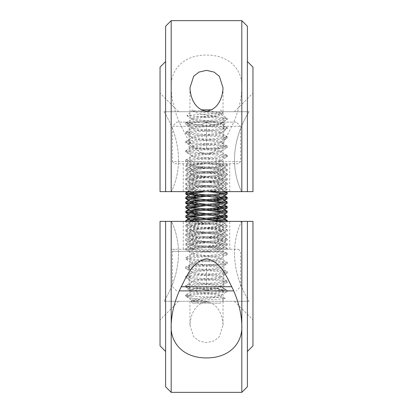<?xml version="1.0" encoding="UTF-8"?>
<svg xmlns="http://www.w3.org/2000/svg" width="413" height="413" viewBox="0 0 413 413"><rect width="100%" height="100%" fill="white"/><g stroke="black" fill="none" stroke-linecap="round" stroke-linejoin="round"><path stroke-width="0.31" stroke-dasharray="2.06 1.55" d="M206.5 249.245L171.189 249.245L206.5 249.245M206.5 221.368L183.269 221.368L206.5 221.368M189.959 325.134L193.625 336.647L198.911 340.901L206.479 342.635L214.068 340.911L219.365 336.657L223.041 325.134C222.7 316.869 219.071 303.736 206.495 301.727C193.883 303.782 190.331 316.828 189.959 325.134L189.959 221.368L223.041 221.368L189.959 221.368M223.041 325.134L223.041 221.368M171.189 392.35L171.189 221.368L241.811 221.368L241.811 392.35M252.963 345.887L252.963 221.368L252.963 319.868L252.963 221.368L160.037 221.368L165.613 221.368L165.613 386.774M241.811 221.368L241.548 221.368C229.282 247.284 233.815 276.834 249.039 301.284C229.922 301.284 229.922 301.284 249.039 301.284C229.922 301.284 229.922 301.284 249.039 301.284L163.961 301.284L249.039 301.284C234.011 277.154 229.153 247.594 241.548 221.368L171.452 221.368C183.718 247.284 179.185 276.834 163.961 301.284C183.078 301.284 183.078 301.284 163.961 301.284C183.078 301.284 183.078 301.284 163.961 301.284C178.989 277.154 183.847 247.594 171.452 221.368L160.037 221.368L160.037 345.887M247.387 386.774L247.387 221.368M165.613 221.368L165.613 351.463L165.613 221.368M241.811 20.65L241.811 87.866C242.896 71.098 230.707 55.017 206.5 55.068C182.205 55.022 170.089 71.201 171.189 87.866C171.503 99.357 174.436 111.298 179.985 123.688C185.793 134.555 191.24 151.055 206.5 154.302C221.678 151.143 227.202 134.597 233.025 123.657C238.58 111.247 241.507 99.316 241.811 87.866L241.811 191.632L171.189 191.632L171.189 20.65M206.5 163.754L191.916 163.754C187.894 164.111 185.819 164.498 185.685 164.916L187.512 163.754L206.5 163.754C193.857 164.529 186.919 165.303 185.685 166.078L185.685 164.916C184.384 166.47 228.616 168.008 227.315 169.562L227.315 170.724C228.616 169.17 184.384 167.632 185.685 166.078L191.72 169.562C190.796 168.008 222.204 166.47 221.28 164.916C221.187 164.498 219.711 164.111 216.856 163.754L223.5 163.754L221.28 164.916L221.28 166.078L221.048 165.804L227.315 169.562C228.616 171.116 184.384 172.655 185.685 174.209L191.72 170.724C190.796 169.17 222.204 167.632 221.28 166.078C220.403 165.303 215.478 164.529 206.5 163.754M206.5 191.632L183.269 191.632L229.731 191.632L206.5 191.632L224.527 190.083L227.315 189.309C228.616 187.755 184.384 186.217 185.685 184.663C184.384 183.109 228.616 181.57 227.315 180.016C228.616 178.462 184.384 176.924 185.685 175.37C184.384 173.816 228.616 172.278 227.315 170.724L221.28 174.209C222.204 172.655 190.796 171.116 191.72 169.562L191.72 170.724C190.796 172.278 222.204 173.816 221.28 175.37L221.28 174.209C222.204 175.762 190.796 177.301 191.72 178.855L191.72 180.016L185.685 183.501C184.384 181.947 228.616 180.409 227.315 178.855L227.145 180.213L221.28 183.501C222.204 181.947 190.796 180.409 191.72 178.855L185.855 175.566L185.685 174.209C184.384 175.762 228.616 177.301 227.315 178.855L221.28 175.37C222.204 176.924 190.796 178.462 191.72 180.016C190.796 181.57 222.204 183.109 221.28 184.663L221.28 183.501C222.204 185.055 190.796 186.593 191.72 188.147L191.72 189.309L187.512 191.632M189.959 87.866L189.959 191.632M223.041 87.866L223.041 191.632M200.465 110.792L214.332 111.67L223.092 112.806L213.733 113.735L197.197 114.618L186.96 115.733L200.93 116.827L216.908 116.827C207.073 115.088 194.074 113.126 192.67 110.792L200.465 110.792L213.888 112.181L219.298 112.956L221.28 113.73L219.298 114.504L199.112 116.827L193.702 117.602L191.72 118.376L193.702 119.151L213.888 121.474L219.298 122.248L221.28 123.022L219.298 123.797L199.112 126.12L193.702 126.894L191.72 127.669L193.702 128.443L213.888 130.766L219.298 131.541L221.28 132.315L219.298 133.089L199.112 135.412L193.702 136.187L191.72 136.961L193.702 137.736L213.888 140.059L219.298 140.833L221.28 141.607L219.298 142.382L199.112 144.705L193.702 145.479L191.72 146.254L193.702 147.028L213.888 149.351L219.298 150.125L221.28 150.9L219.298 151.674L199.112 153.997L193.702 154.772L191.72 155.546L193.702 156.321L213.888 158.644L219.298 159.418L221.28 160.192L219.298 160.967L199.112 163.29L193.702 164.064L191.72 164.839L193.702 165.613L213.888 167.936L219.298 168.71L221.28 169.485L219.298 170.259L199.112 172.582L193.702 173.357L191.72 174.131L193.702 174.905L213.888 177.229L219.298 178.003L221.28 178.777L219.298 179.552L199.112 181.875L193.702 182.649L191.72 183.424L193.702 184.198L213.888 186.521L219.298 187.296L221.28 188.07L219.298 188.844L195.612 191.632L206.5 191.555L219.298 190.006L221.28 189.231L219.298 188.457L193.702 185.36L191.72 184.585L193.702 183.811L219.298 180.713L221.28 179.939L219.298 179.165L193.702 176.067L191.72 175.293L193.702 174.518L219.298 171.421L221.28 170.646L219.298 169.872L193.702 166.775L191.72 166L193.702 165.226L219.298 162.128L221.28 161.354L219.298 160.58L193.702 157.482L191.72 156.708L193.702 155.933L219.298 152.836L221.28 152.061L219.298 151.287L193.702 148.19L191.72 147.415L193.702 146.641L219.298 143.543L221.28 142.769L219.298 141.995L193.702 138.897L191.72 138.123L193.702 137.348L219.298 134.251L221.28 133.476L219.298 132.702L193.702 129.605L191.72 128.83L193.702 128.056L219.298 124.958L221.28 124.184L219.298 123.41L213.888 122.635L193.702 120.312L191.72 119.538L191.952 119.264L199.112 117.989L219.298 115.666L221.28 114.891L221.048 114.618L227.145 118.18L224.527 119.151L196.092 121.474L188.473 122.248L185.685 123.022L188.473 123.797L216.908 126.12L224.527 126.894L227.315 127.669L224.527 128.443L196.092 130.766L188.473 131.541L185.685 132.315L188.473 133.089L216.908 135.412L224.527 136.187L227.315 136.961L224.527 137.736L196.092 140.059L188.473 140.833L185.685 141.607L188.473 142.382L216.908 144.705L224.527 145.479L227.315 146.254L224.527 147.028L196.092 149.351L188.473 150.125L185.685 150.9L188.473 151.674L216.908 153.997L224.527 154.772L227.315 155.546L224.527 156.321L196.092 158.644L188.473 159.418L185.685 160.192L188.473 160.967L216.908 163.29L224.527 164.064L227.315 164.839L224.527 165.613L196.092 167.936L188.473 168.71L185.685 169.485L188.473 170.259L216.908 172.582L224.527 173.357L227.315 174.131L224.527 174.905L196.092 177.229L188.473 178.003L185.685 178.777L188.473 179.552L216.908 181.875L224.527 182.649L227.315 183.424L224.527 184.198L196.092 186.521L188.473 187.296L185.685 188.07L188.473 188.844L221.838 191.632M247.387 26.225L247.387 191.632L247.387 61.537L247.387 191.632L252.963 191.632L171.189 191.632M160.037 67.112L160.037 191.632L160.037 93.132L160.037 191.632L252.963 191.632L252.963 67.112M163.961 111.716C183.078 111.716 183.078 111.716 163.961 111.716C183.078 111.716 183.078 111.716 163.961 111.716L249.039 111.716C229.922 111.716 229.922 111.716 249.039 111.716C229.922 111.716 229.922 111.716 249.039 111.716C234.011 135.846 229.153 165.406 241.548 191.632C229.282 165.716 233.815 136.166 249.039 111.716L163.961 111.716C178.989 135.846 183.847 165.406 171.452 191.632C183.718 165.716 179.185 136.166 163.961 111.716M165.613 26.225L165.613 191.632M190.538 249.245L238.43 249.245L190.538 249.245M223.505 251.326L172.489 251.326L223.505 251.326M179.314 290.876L233.686 290.876M231.843 286.715L181.157 286.715M216.562 290.876L206.5 290.876L216.562 290.876M215.209 288.181L223.923 290.876C218.167 287.365 212.359 287.365 206.5 290.876L189.077 290.876L206.5 290.876C200.692 287.365 194.884 287.365 189.077 290.876L186.382 290.876L189.077 290.876C189.077 287.365 189.077 287.365 189.077 290.876C189.077 287.365 189.077 287.365 189.077 290.876C194.833 287.365 200.641 287.365 206.5 290.876L215.209 288.181M193.702 221.368L213.888 223.691L219.298 224.465L221.28 225.24L219.298 226.014L193.702 229.112L191.72 229.886L191.952 230.16L193.702 230.661L219.298 233.758L221.28 234.532L219.298 235.307L193.702 238.404L191.72 239.179L191.952 239.452L193.702 239.953L219.298 243.05L221.28 243.825L219.298 244.599L193.702 247.697L191.72 248.471L191.952 248.745L193.702 249.245L226.654 249.245L216.908 248.084L188.473 245.761L185.855 245.183L185.685 243.825L188.473 244.599L216.908 246.922L227.145 248.275L224.527 249.245L226.654 249.245M192.19 221.368L191.72 221.755L193.702 222.53L213.888 224.853L219.298 225.627L221.28 226.401L219.298 227.176L199.112 229.499L191.952 230.774L191.72 231.048L193.702 231.822L213.888 234.145L219.298 234.92L221.28 235.694L219.298 236.468L199.112 238.791L191.952 240.067L191.72 240.34L193.702 241.115L213.888 243.438L219.298 244.212L221.28 244.986L219.298 245.761L199.112 248.084L191.72 249.245L193.702 249.245M192.67 110.792C195.421 111.593 206.412 112.501 213.888 113.343L221.048 114.618M220.201 197.941L221.28 198.524M220.201 207.233L221.28 207.816M220.201 216.526L221.28 217.109M191.72 192.716L192.799 193.294M206.5 195.039L213.18 195.731M199.82 195.509L206.5 196.201M191.72 202.009L192.799 202.587M206.5 204.332L213.18 205.024M199.82 204.802L206.5 205.493M191.72 211.301L192.799 211.879M206.5 213.624L213.18 214.316M199.82 214.094L206.5 214.786M191.72 220.594L192.799 221.172M211.74 109.858L201.26 109.858M200.93 116.827L224.527 118.763L227.315 119.538L224.527 120.312L196.092 122.635L188.473 123.41L185.685 124.184L188.473 124.958L216.908 127.281L224.527 128.056L227.315 128.83L224.527 129.605L196.092 131.928L188.473 132.702L185.685 133.476L188.473 134.251L216.908 136.574L224.527 137.348L227.315 138.123L224.527 138.897L196.092 141.22L188.473 141.995L185.685 142.769L188.473 143.543L216.908 145.866L224.527 146.641L227.315 147.415L224.527 148.19L196.092 150.513L188.473 151.287L185.685 152.061L188.473 152.836L216.908 155.159L224.527 155.933L227.315 156.708L224.527 157.482L196.092 159.805L188.473 160.58L185.685 161.354L188.473 162.128L216.908 164.451L224.527 165.226L227.315 166L224.527 166.775L196.092 169.098L188.473 169.872L185.685 170.646L188.473 171.421L216.908 173.744L224.527 174.518L227.315 175.293L224.527 176.067L196.092 178.39L188.473 179.165L185.685 179.939L188.473 180.713L216.908 183.036L224.527 183.811L227.315 184.585L224.527 185.36L196.092 187.683L188.473 188.457L185.685 189.231L188.473 190.006L207.682 191.632M216.908 116.827L227.145 118.18M225.797 221.172L227.145 221.951L224.527 222.53L196.092 224.853L188.473 225.627L185.685 226.401L188.473 227.176L224.527 230.273L227.145 231.244L224.527 231.822L188.473 234.92L185.685 235.694L188.473 236.468L224.527 239.566L227.145 240.536L224.527 241.115L188.473 244.212L185.685 244.986M224.527 221.368L196.092 223.691L188.473 224.465L185.685 225.24L188.473 226.014L216.908 228.337L224.527 229.112L227.315 229.886L224.527 230.661L196.092 232.984L188.473 233.758L185.685 234.532L188.473 235.307L216.908 237.63L224.527 238.404L227.315 239.179L224.527 239.953L196.092 242.276L188.473 243.05L185.685 243.825M225.797 211.879L227.315 212.463M225.797 202.587L227.315 203.17M225.797 193.294L227.315 193.878M199.82 218.962L206.5 219.432M185.685 215.947L187.203 216.526M206.5 218.27L213.18 218.74M199.82 209.67L206.5 210.14M185.685 206.655L187.203 207.233M206.5 208.978L213.18 209.448M199.82 200.377L206.5 200.847M185.685 197.362L187.203 197.941M206.5 199.685L213.18 200.155M224.527 249.245L192.19 249.245M223.923 290.876C223.923 287.365 223.923 287.365 223.923 290.876C223.923 287.365 223.923 287.365 223.923 290.876L223.923 264.738L189.077 264.738L223.923 264.738L223.923 290.876M206.5 264.738L206.5 290.876L206.5 264.738M189.077 264.738L189.077 290.876L189.077 264.738M238.43 163.754L174.57 163.754L172.489 161.674L240.511 161.674L172.489 161.674L172.489 126.285L240.511 126.285L172.489 126.285L176.65 122.124L236.35 122.124L240.511 126.285L240.511 161.674L238.43 163.754L174.57 163.754M186.382 122.124L206.5 122.124L186.382 122.124L189.077 124.819L189.077 122.124L189.077 124.819M220.346 303.142L192.654 303.142L220.346 303.142L225.106 298.382C226.649 297.597 203.661 296.895 191.916 296.173C187.894 295.816 185.819 295.429 185.685 295.011L185.685 296.173L186.33 296.648L208.895 302.208L197.832 302.208C193.888 301.758 191.849 301.294 191.72 300.819L190.842 301.33C189.206 300.251 225.704 299.291 225.106 298.382L221.28 296.173L221.28 295.011C222.204 293.457 190.796 291.919 191.72 290.365C190.796 288.811 222.204 287.272 221.28 285.719C222.204 284.165 190.796 282.626 191.72 281.072C190.796 279.518 222.204 277.98 221.28 276.426C222.204 274.872 190.796 273.334 191.72 271.78C190.796 270.226 222.204 268.687 221.28 267.134C222.204 265.58 190.796 264.041 191.72 262.487C190.796 260.933 222.204 259.395 221.28 257.841C222.204 256.287 190.796 254.749 191.72 253.195C190.796 251.641 222.204 250.102 221.28 248.549C222.204 246.995 190.796 245.456 191.72 243.902C190.796 242.348 222.204 240.81 221.28 239.256C222.204 237.702 190.796 236.164 191.72 234.61C190.796 233.056 222.204 231.517 221.28 229.964C222.204 228.41 190.796 226.871 191.72 225.317L193.702 224.543L219.701 221.368M208.895 302.208C198.761 301.376 193.036 300.525 191.72 299.657L191.72 300.819C190.796 299.265 222.204 297.727 221.28 296.173C222.204 294.619 190.796 293.08 191.72 291.526L185.685 295.011C184.384 293.457 228.616 291.919 227.315 290.365L227.315 291.526C228.616 289.972 184.384 288.434 185.685 286.88C184.384 285.326 228.616 283.788 227.315 282.234C228.616 280.68 184.384 279.142 185.685 277.588C184.384 276.034 228.616 274.495 227.315 272.941C228.616 271.387 184.384 269.849 185.685 268.295C184.384 266.741 228.616 265.203 227.315 263.649C228.616 262.095 184.384 260.557 185.685 259.003C184.384 257.449 228.616 255.91 227.315 254.356C228.616 252.802 184.384 251.264 185.685 249.71C184.384 248.156 228.616 246.618 227.315 245.064C228.616 243.51 184.384 241.972 185.685 240.418C184.384 238.864 228.616 237.325 227.315 235.771C228.616 234.217 184.384 232.679 185.685 231.125C184.384 229.571 228.616 228.033 227.315 226.479C228.616 224.925 184.384 223.387 185.685 221.833L186.645 221.368M186.33 296.648L191.72 299.657C190.796 298.103 222.204 296.565 221.28 295.011L227.315 291.526C228.616 293.08 184.384 294.619 185.685 296.173L191.916 296.173M227.315 225.317C228.616 226.871 184.384 228.41 185.685 229.964L185.855 231.321L191.72 234.61L191.72 235.771C190.796 234.217 222.204 232.679 221.28 231.125C222.204 229.571 190.796 228.033 191.72 226.479L185.685 229.964C184.384 231.517 228.616 233.056 227.315 234.61C228.616 236.164 184.384 237.702 185.685 239.256L185.855 240.614L191.72 243.902L191.72 245.064C190.796 243.51 222.204 241.972 221.28 240.418C222.204 238.864 190.796 237.325 191.72 235.771L185.685 239.256C184.384 240.81 228.616 242.348 227.315 243.902C228.616 245.456 184.384 246.995 185.685 248.549L185.855 249.906L191.72 253.195L191.72 254.356C190.796 252.802 222.204 251.264 221.28 249.71C222.204 248.156 190.796 246.618 191.72 245.064L185.685 248.549C184.384 250.102 228.616 251.641 227.315 253.195C228.616 254.749 184.384 256.287 185.685 257.841L185.855 259.199L191.72 262.487L191.72 263.649C190.796 262.095 222.204 260.557 221.28 259.003C222.204 257.449 190.796 255.91 191.72 254.356L185.685 257.841C184.384 259.395 228.616 260.933 227.315 262.487C228.616 264.041 184.384 265.58 185.685 267.134L185.855 268.491L191.72 271.78L191.72 272.941C190.796 271.387 222.204 269.849 221.28 268.295C222.204 266.741 190.796 265.203 191.72 263.649L185.685 267.134C184.384 268.687 228.616 270.226 227.315 271.78C228.616 273.334 184.384 274.872 185.685 276.426L185.855 277.784L191.72 281.072L191.72 282.234C190.796 280.68 222.204 279.142 221.28 277.588C222.204 276.034 190.796 274.495 191.72 272.941L185.685 276.426C184.384 277.98 228.616 279.518 227.315 281.072C228.616 282.626 184.384 284.165 185.685 285.719L191.72 282.234C190.796 283.788 222.204 285.326 221.28 286.88L227.315 290.365C228.616 288.811 184.384 287.272 185.685 285.719L185.855 287.076L191.72 290.365L191.72 291.526C190.796 289.972 222.204 288.434 221.28 286.88L221.28 285.719L227.145 282.43L227.315 281.072L221.28 277.588L221.28 276.426L221.048 276.7L227.145 273.138L227.315 271.78L221.28 268.295L221.28 267.134L221.048 267.407L227.145 263.845L227.315 262.487L221.28 259.003L221.28 257.841L221.048 258.115L227.145 254.553L227.315 253.195L221.28 249.71L221.28 248.549L221.048 248.822L227.145 245.26L227.315 243.902L221.28 240.418L221.28 239.256L221.048 239.53L227.145 235.968L227.315 234.61L221.28 231.125L221.28 229.964L221.048 230.237L227.145 226.675L227.315 225.317L224.527 224.543L187.91 221.368M185.685 221.368L185.855 222.029L191.72 225.317L191.72 226.479C190.796 224.925 222.204 223.387 221.28 221.833L221.28 220.671L219.298 219.897L203.805 218.09M223.237 219.664L221.28 220.671M206.5 219.509L193.702 217.961L191.746 217.093M206.923 214.822L219.298 213.314L221.28 212.54L221.28 211.379L219.298 210.604L203.805 208.797M192.799 216.608L191.72 216.025C190.796 214.471 222.204 212.932 221.28 211.379L223.237 210.372M206.5 210.217L193.702 208.668L191.72 207.894L191.952 207.62M206.923 205.529L219.298 204.022L221.28 203.248L221.28 202.086L219.298 201.312L203.805 199.505M192.799 207.316L191.72 206.732C190.796 205.178 222.204 203.64 221.28 202.086L223.237 201.079M206.5 200.924L193.702 199.376L191.72 198.601L191.952 198.328M206.923 196.237L219.298 194.73L221.28 193.955L221.28 192.794C222.204 191.24 190.796 189.701 191.72 188.147L185.855 184.859L185.685 183.501C184.384 185.055 228.616 186.593 227.315 188.147L227.315 189.309M192.799 198.023L191.72 197.44C190.796 195.886 222.204 194.347 221.28 192.794L223.237 191.787M224.429 195.659L221.28 193.955C222.204 192.401 190.796 190.863 191.72 189.309C190.796 187.755 222.204 186.217 221.28 184.663L227.315 188.147L224.527 188.922L191.916 191.632M221.28 221.833L220.201 221.254M221.28 212.54L220.201 211.962M221.28 203.248L220.201 202.669M192.654 303.142L190.842 301.33L197.832 302.208M191.72 192.814L203.805 191.813M198.916 200.305L221.27 198.581M191.72 202.107L203.805 201.105M207.094 200.883L215.054 200.305M198.916 209.597L221.27 207.873M191.72 211.399L203.805 210.398M207.094 210.176L215.054 209.597M198.916 218.89L221.27 217.166M191.72 220.692L203.805 219.69M207.094 219.468L215.054 218.89M223.015 196.485L191.73 193.934M187.203 193.377L185.685 192.794M227.315 198.601L225.797 198.023M221.28 197.46L209.195 196.459M206.5 196.278L197.946 195.659M223.015 205.777L191.73 203.227M187.203 202.669L185.685 202.086M227.315 207.894L225.797 207.316M221.28 206.753L209.195 205.751M206.5 205.571L197.946 204.951M223.015 215.07L191.73 212.519M187.203 211.962L185.685 211.379M227.315 217.186L225.797 216.608M221.28 216.045L209.195 215.044M206.5 214.863L197.946 214.244M187.203 221.254L185.685 220.671M236.35 122.124L176.65 122.124M223.923 122.124L206.5 122.124L223.923 122.124C223.923 125.635 223.923 125.635 223.923 122.124C223.923 125.635 223.923 125.635 223.923 122.124C218.167 125.635 212.359 125.635 206.5 122.124C212.256 125.635 218.064 125.635 223.923 122.124L223.923 148.262L206.5 148.262L223.923 148.262L223.923 122.124M206.5 122.124C200.744 125.635 194.936 125.635 189.077 122.124C194.833 125.635 200.641 125.635 206.5 122.124L206.5 148.262L189.077 148.262L206.5 148.262L206.5 122.124M189.077 148.262L189.077 122.124L189.077 148.262M171.189 325.134L171.189 249.245M183.269 249.245L183.269 221.368M229.731 249.245L229.731 221.368M241.811 325.134L241.811 249.245M234.377 301.284L252.963 319.868M178.623 301.284L160.037 319.868M171.189 87.866L171.189 163.754M183.269 163.754L183.269 191.632M229.731 163.754L229.731 191.632M241.811 87.866L241.811 163.754M234.377 111.716L252.963 93.132M178.623 111.716L160.037 93.132M238.43 249.245L240.511 251.326L240.511 286.715L236.35 290.876M221.28 243.825L221.28 244.986M221.28 113.73L221.28 114.891M221.28 123.022L221.28 124.184M221.28 132.315L221.28 133.476M221.28 141.607L221.28 142.769M221.28 150.9L221.28 152.061M221.28 160.192L221.28 161.354M221.28 169.485L221.28 170.646M221.28 178.777L221.28 179.939M221.28 188.07L221.28 189.231M221.28 225.24L221.28 226.401M221.28 234.532L221.28 235.694M191.72 118.376L191.72 119.538M191.72 127.669L191.72 128.83M191.72 136.961L191.72 138.123M191.72 146.254L191.72 147.415M191.72 155.546L191.72 156.708M191.72 164.839L191.72 166M191.72 174.131L191.72 175.293M191.72 183.424L191.72 184.585M191.72 221.368L191.72 221.755M191.72 229.886L191.72 231.048M191.72 239.179L191.72 240.34M220.346 109.858L223.139 112.651M227.315 119.538L227.315 118.376M227.315 249.245L227.315 248.471M227.315 240.34L227.315 239.179M227.315 231.048L227.315 229.886M227.315 221.755L227.315 221.368M227.315 184.585L227.315 183.424M227.315 175.293L227.315 174.131M227.315 166L227.315 164.839M227.315 156.708L227.315 155.546M227.315 147.415L227.315 146.254M227.315 138.123L227.315 136.961M227.315 128.83L227.315 127.669M185.685 235.694L185.685 234.532M185.685 226.401L185.685 225.24M185.685 189.231L185.685 188.07M185.685 179.939L185.685 178.777M185.685 170.646L185.685 169.485M185.685 161.354L185.685 160.192M185.685 152.061L185.685 150.9M185.685 142.769L185.685 141.607M185.685 133.476L185.685 132.315M185.685 124.184L185.685 123.022M192.654 109.858L186.913 115.599M191.72 248.471L191.72 249.245M185.855 122.826L191.952 119.264M227.145 127.472L221.048 123.91M185.855 132.119L191.952 128.557M227.145 136.765L221.048 133.203M185.855 141.411L191.952 137.849M227.145 146.057L221.048 142.495M185.855 150.704L191.952 147.142M227.145 155.35L221.048 151.788M185.855 159.996L191.952 156.434M227.145 164.642L221.048 161.08M185.855 169.289L191.952 165.727M227.145 173.935L221.048 170.373M185.855 178.581L191.952 175.019M227.145 183.227L221.048 179.665M185.855 187.874L191.952 184.312M225.622 191.632L221.048 188.958M185.855 225.044L191.952 221.482M227.145 229.69L221.048 226.128M185.855 234.336L191.952 230.774M227.145 238.982L221.048 235.42M185.855 243.629L191.952 240.067M227.145 248.275L221.048 244.713M221.048 114.003L223.092 112.806M191.952 118.65L186.96 115.733M221.048 123.296L227.145 119.734M191.952 127.942L185.855 124.38M221.048 132.588L227.145 129.026M191.952 137.235L185.855 133.673M221.048 141.881L227.145 138.319M191.952 146.527L185.855 142.965M221.048 151.173L227.145 147.611M191.952 155.82L185.855 152.258M221.048 160.466L227.145 156.904M191.952 165.112L185.855 161.55M221.048 169.758L227.145 166.196M191.952 174.405L185.855 170.843M221.048 179.051L227.145 175.489M191.952 183.697L185.855 180.135M221.048 188.343L227.145 184.781M189.634 191.632L185.855 189.428M221.048 225.513L227.145 221.951M191.952 230.16L185.855 226.598M221.048 234.806L227.145 231.244M191.952 239.452L185.855 235.89M221.048 244.098L227.145 240.536M191.952 248.745L185.855 245.183M176.65 290.876L172.489 286.715L172.489 251.326L174.57 249.245M189.077 288.181L186.382 290.876M223.923 288.181L226.618 290.876M188.442 214.244L191.436 215.994M188.442 204.951L191.436 206.701M188.442 195.659L191.436 197.409M227.145 189.505L223.5 191.632M221.048 221.559L227.145 225.121M191.663 217.083L189.985 218.064M221.048 212.267L224.429 214.244M191.663 207.791L189.985 208.771M221.048 202.974L224.429 204.951M191.663 198.498L189.985 199.479M223.923 124.819L226.618 122.124"/><path stroke-width="0.62" d="M171.189 325.134C171.503 313.643 174.436 301.702 179.985 289.312C185.793 278.445 191.24 261.945 206.5 258.698C221.678 261.857 227.202 278.403 233.025 289.343C238.58 301.753 241.507 313.684 241.811 325.134L241.811 221.368L171.189 221.368L171.189 392.35L241.811 392.35L241.811 325.134C242.896 341.902 230.707 357.983 206.5 357.932C182.205 357.978 170.089 341.799 171.189 325.134M241.811 221.368L252.963 221.368L252.963 345.887L247.387 351.463M171.189 392.35L165.613 386.774L165.613 221.368L171.189 221.368L160.037 221.368L160.037 345.887L165.613 351.463M247.387 221.368L247.387 386.774L241.811 392.35M221.838 191.632L227.145 192.52L224.527 193.49L196.092 195.814L185.855 197.166L191.952 193.604L193.702 193.103L205.659 191.632L223.041 191.632L189.959 191.632L195.612 191.632L191.72 192.716L191.72 193.738M223.041 87.866C222.7 96.131 219.071 109.264 206.495 111.273C193.883 109.218 190.331 96.172 189.959 87.866L193.625 76.353L198.911 72.099L206.479 70.365L214.068 72.089L219.365 76.343L223.041 87.866M171.189 191.632L241.811 191.632L241.811 20.65L171.189 20.65L171.189 191.632L160.037 191.632L160.037 67.112L165.613 61.537M241.811 20.65L247.387 26.225L247.387 191.632L241.811 191.632L252.963 191.632L252.963 67.112L247.387 61.537M165.613 191.632L165.613 26.225L171.189 20.65M233.686 290.876L179.314 290.876M181.157 286.715L231.843 286.715M213.18 195.731L219.298 196.588L221.28 197.362L221.048 197.636L219.298 198.137L193.702 201.234L191.72 202.009L191.72 203.031M206.5 196.201L220.201 197.941M221.28 197.362L221.28 198.524L219.298 199.298L199.112 201.621L191.952 202.897L191.72 203.17L193.702 203.945L199.82 204.802M213.18 205.024L219.298 205.881L221.28 206.655L221.048 206.928L219.298 207.429L193.702 210.527L191.72 211.301L191.72 212.323M206.5 205.493L220.201 207.233M221.28 206.655L221.28 207.816L219.298 208.591L199.112 210.914L191.952 212.189L191.72 212.463L193.702 213.237L199.82 214.094M213.18 214.316L219.298 215.173L221.28 215.947L221.048 216.221L219.298 216.722L193.702 219.819L191.72 220.594L191.72 221.368M206.5 214.786L220.201 216.526M221.28 215.947L221.28 217.109L219.298 217.883L199.112 220.206L192.19 221.368M192.799 193.294L206.5 195.039M191.952 193.604L191.72 193.878L193.702 194.652L199.82 195.509M192.799 202.587L206.5 204.332M192.799 211.879L206.5 213.624M192.799 221.172L193.702 221.368M201.26 109.858L211.74 109.858M206.5 219.432L225.797 221.172M213.18 218.74L224.527 219.819L227.145 220.397L224.527 221.368M206.5 210.14L225.797 211.879M213.18 209.448L224.527 210.527L227.145 211.105L227.145 212.659L224.527 213.237L188.473 216.335L185.855 217.305L188.473 217.883L199.82 218.962M227.315 211.301L224.527 212.076L188.473 215.173L185.855 215.751L185.685 217.109M206.5 200.847L225.797 202.587M213.18 200.155L224.527 201.234L227.145 201.812L227.145 203.366L224.527 203.945L188.473 207.042L185.855 208.013L188.473 208.591L199.82 209.67M227.315 202.009L224.527 202.783L188.473 205.881L185.855 206.459L185.685 207.816M207.682 191.632L225.797 193.294M227.315 192.716L227.145 194.074L224.527 194.652L196.092 196.975L188.473 197.75L185.685 198.524L188.473 199.298L199.82 200.377M187.203 216.526L206.5 218.27M187.203 207.233L206.5 208.978M185.855 197.166L185.685 198.524M187.203 197.941L206.5 199.685M219.701 221.368L221.048 220.945M191.746 217.093L193.702 216.412L206.923 214.827M191.72 217.047L191.73 215.968M191.663 207.791L193.702 207.119L206.923 205.535M191.72 207.754L191.73 206.676M191.663 198.498L193.702 197.827L206.923 196.242M191.72 198.462L191.73 197.383M220.201 221.249L206.5 219.509M203.805 218.09L192.799 216.608M220.201 211.962L206.5 210.217M203.805 208.797L192.799 207.316M220.201 202.669L206.5 200.924M203.805 199.505L192.799 198.023M197.946 195.659L185.855 194.151L185.855 192.597L191.916 191.632M185.685 193.955L191.72 192.814M203.805 191.813L206.5 191.632M197.946 204.951L185.855 203.444L185.685 202.086L188.473 201.312L198.916 200.305M221.27 198.581L227.315 197.44L227.145 198.798L223.237 201.079M185.685 203.248L191.72 202.107M203.805 201.105L207.094 200.888M215.054 200.305L227.145 198.798M197.946 214.244L185.855 212.736L185.685 211.379L188.473 210.604L198.916 209.597M221.27 207.873L227.315 206.732L227.145 208.09L223.237 210.372M185.685 212.54L191.72 211.399M203.805 210.398L207.094 210.181M215.054 209.597L227.145 208.09M185.685 221.368L185.855 220.475L188.473 219.897L198.916 218.89M221.27 217.166L227.315 216.025L227.145 217.383L223.237 219.664M186.645 221.368L191.72 220.692M203.805 219.69L207.094 219.473M215.054 218.89L227.145 217.383M227.315 197.44L223.015 196.485M191.73 193.934L187.203 193.377M225.797 198.023L221.28 197.46M209.195 196.459L206.5 196.278M227.315 206.732L223.015 205.777M191.73 203.227L187.203 202.669M225.797 207.316L221.28 206.753M209.195 205.751L206.5 205.571M227.315 216.025L223.015 215.07M191.73 212.519L187.203 211.962M225.797 216.608L221.28 216.045M209.195 215.044L206.5 214.863M187.91 221.368L187.203 221.254M227.315 221.368L227.315 220.594M227.145 192.52L225.622 191.632M227.145 201.812L221.048 198.25M185.855 206.459L191.952 202.897M227.145 211.105L221.048 207.543M185.855 215.751L191.952 212.189M227.145 220.397L221.048 216.835M191.72 192.856L189.634 191.632M221.048 197.636L227.145 194.074M191.952 202.282L185.855 198.72M221.048 206.928L227.145 203.366M191.952 211.575L185.855 208.013M221.048 216.221L227.145 212.659M191.952 220.867L185.855 217.305M185.855 212.736L188.442 214.244M191.436 215.994L191.72 216.164M185.855 203.444L188.442 204.951M191.436 206.701L191.72 206.872M185.855 194.151L188.442 195.659M191.436 197.409L191.72 197.579M223.5 191.632L223.237 191.787M191.952 216.913L191.663 217.083M189.985 218.064L185.855 220.475M224.429 214.244L227.145 215.829M189.985 208.771L185.855 211.182M224.429 204.951L227.145 206.536M189.985 199.479L185.855 201.89M224.429 195.659L227.145 197.244M187.512 191.632L185.855 192.597"/></g></svg>
